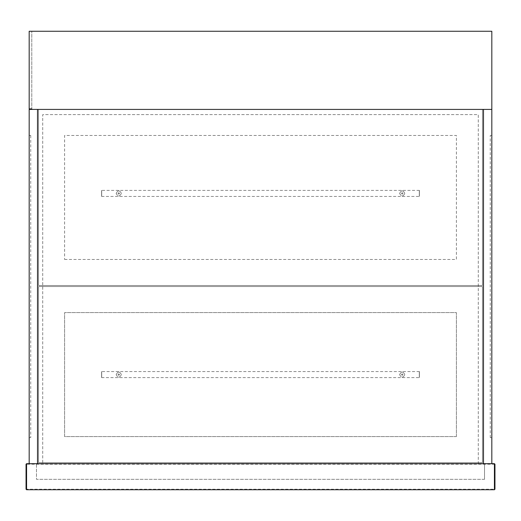 <?xml version="1.0" encoding="UTF-8"?>
<svg xmlns="http://www.w3.org/2000/svg" width="521" height="521" viewBox="0 0 521 521"><rect width="100%" height="100%" fill="white"/><g stroke="black" fill="none" stroke-linecap="round" stroke-linejoin="round"><path stroke-width="0.39" stroke-dasharray="2.6 1.95" d="M101.595 374.599C101.595 378.493 101.595 378.493 101.595 374.599C101.595 378.493 101.595 378.493 101.595 374.599C101.595 370.705 101.595 370.705 101.595 374.599C101.595 370.705 101.595 370.705 101.595 374.599M101.699 374.599C101.699 378.63 101.699 378.63 101.699 374.599C101.699 378.63 101.699 378.63 101.699 374.599C101.699 370.568 101.699 370.568 101.699 374.599C101.699 370.568 101.699 370.568 101.699 374.599M419.405 374.599C419.405 378.493 419.405 378.493 419.405 374.599C419.405 378.493 419.405 378.493 419.405 374.599C419.405 370.705 419.405 370.705 419.405 374.599C419.405 370.705 419.405 370.705 419.405 374.599M419.301 374.599C419.301 378.63 419.301 378.63 419.301 374.599C419.301 378.63 419.301 378.63 419.301 374.599C419.301 370.568 419.301 370.568 419.301 374.599C419.301 370.568 419.301 370.568 419.301 374.599M399.607 374.599C401.346 377.972 403.085 377.972 404.817 374.599C403.078 377.959 401.346 377.959 399.607 374.599C401.346 371.219 403.078 371.219 404.817 374.599C403.078 371.239 401.346 371.239 399.607 374.599M116.183 374.599C117.922 377.979 119.654 377.979 121.393 374.599C119.654 377.959 117.922 377.959 116.183 374.599C117.922 371.226 119.661 371.226 121.393 374.599C119.654 371.239 117.922 371.239 116.183 374.599M101.595 193.421C101.595 197.316 101.595 197.316 101.595 193.421C101.595 197.316 101.595 197.316 101.595 193.421C101.595 189.527 101.595 189.527 101.595 193.421C101.595 189.527 101.595 189.527 101.595 193.421M101.699 193.421C101.699 197.452 101.699 197.452 101.699 193.421C101.699 197.452 101.699 197.452 101.699 193.421C101.699 189.39 101.699 189.39 101.699 193.421C101.699 189.39 101.699 189.39 101.699 193.421M419.405 193.421C419.405 197.316 419.405 197.316 419.405 193.421C419.405 197.316 419.405 197.316 419.405 193.421C419.405 189.527 419.405 189.527 419.405 193.421C419.405 189.527 419.405 189.527 419.405 193.421M419.301 193.421C419.301 197.452 419.301 197.452 419.301 193.421C419.301 197.452 419.301 197.452 419.301 193.421C419.301 189.39 419.301 189.39 419.301 193.421C419.301 189.39 419.301 189.39 419.301 193.421M399.607 193.421C401.346 196.795 403.085 196.795 404.817 193.421C403.078 196.782 401.346 196.782 399.607 193.421C401.346 190.041 403.078 190.041 404.817 193.421C403.078 190.061 401.346 190.061 399.607 193.421M116.183 193.421C117.922 196.801 119.654 196.801 121.393 193.421C119.654 196.782 117.922 196.782 116.183 193.421C117.922 190.048 119.661 190.048 121.393 193.421C119.654 190.061 117.922 190.061 116.183 193.421M118.006 374.599L118.788 373.817L119.569 374.599L118.788 373.817L118.006 374.599L118.788 375.38L119.569 374.599L118.788 375.38L118.006 374.599M482.446 286.55L38.554 286.55L38.554 462.648L482.446 462.648L482.446 286.55L482.446 462.648L38.554 462.648L38.554 286.55L482.446 286.55M401.43 374.599L402.212 373.817L402.993 374.599L402.212 375.38L401.43 374.599L402.212 375.38L402.993 374.599L402.212 373.817L401.43 374.599M456.396 436.598L64.604 436.598L64.604 312.6L456.396 312.6L456.396 436.598L64.604 436.598L64.604 312.6L456.396 312.6L456.396 436.598M483.488 463.69L37.512 463.69L37.512 109.41L483.488 109.41L483.488 463.69L491.824 463.69L491.824 109.41L483.488 109.41L483.488 463.69M478.278 463.69L42.722 463.69L478.278 463.69L478.278 114.62L42.722 114.62L42.722 463.69L42.722 114.62L478.278 114.62L478.278 463.69M37.512 463.69L37.512 109.41L29.176 109.41L29.176 463.69L37.512 463.69M29.176 437.64L29.176 135.46L29.176 437.64L30.739 437.64L29.176 437.64M30.739 135.46L30.739 437.64L30.739 135.46L29.176 135.46L30.739 135.46M491.824 135.46L491.824 437.64L491.824 135.46L490.261 135.46L491.824 135.46M490.261 437.64L490.261 135.46L490.261 437.64L491.824 437.64L490.261 437.64M31.781 109.41L491.824 109.41L491.824 31.26L29.176 31.26L29.176 108.889L29.176 31.26L31.781 31.26L29.176 31.26L29.176 108.889L31.781 108.889L31.781 109.41M31.781 108.889L29.176 108.889L31.781 108.889L31.781 31.26L31.781 108.889M401.43 193.421L402.212 192.64L402.993 193.421L402.212 192.64L401.43 193.421L402.212 194.203L402.993 193.421L402.212 194.203L401.43 193.421M38.554 109.41L38.554 285.508L482.446 285.508L482.446 109.41L38.554 109.41L482.446 109.41L482.446 285.508L38.554 285.508L38.554 109.41M118.006 193.421L118.788 194.203L119.569 193.421L118.788 192.64L118.006 193.421L118.788 192.64L119.569 193.421L118.788 194.203L118.006 193.421M64.604 259.458L456.396 259.458L456.396 135.46L64.604 135.46L64.604 259.458L64.604 135.46L456.396 135.46L456.396 259.458L64.604 259.458M494.95 464.211L494.95 489.219L494.429 489.219L494.429 464.211L26.571 464.211L26.571 489.219L494.429 489.219L494.429 489.74L494.95 489.219L494.429 489.74L26.571 489.74L26.05 489.219L26.05 464.211L26.571 463.69L494.429 463.69L494.429 464.211L494.95 464.211L494.429 463.69L494.95 464.211M484.53 463.69L36.47 463.69L484.53 463.69L484.53 479.32L484.53 463.69M484.53 479.32L36.47 479.32L36.47 463.69L36.47 479.32L484.53 479.32M26.571 489.74L26.571 489.219L26.05 489.219M26.05 464.211L26.571 464.211L26.571 463.69M101.595 377.621L419.405 377.621M419.405 371.577L101.595 371.577M101.595 196.443L419.405 196.443M419.405 190.399L101.595 190.399"/><path stroke-width="0.78" d="M37.512 463.69L483.488 463.69L483.488 109.41L37.512 109.41L37.512 463.69L29.176 463.69L29.176 109.41L37.512 109.41L37.512 463.69M483.488 463.69L483.488 109.41L491.824 109.41L491.824 463.69L483.488 463.69M491.824 109.41L31.781 109.41L31.781 108.889L29.176 108.889L29.176 31.26L491.824 31.26L491.824 109.41M494.429 489.74L494.95 489.219L494.95 464.211L494.429 463.69L494.429 489.74L26.571 489.74L26.05 489.219L26.05 464.211L26.571 463.69L494.429 463.69M26.571 489.74L26.571 463.69"/></g></svg>
